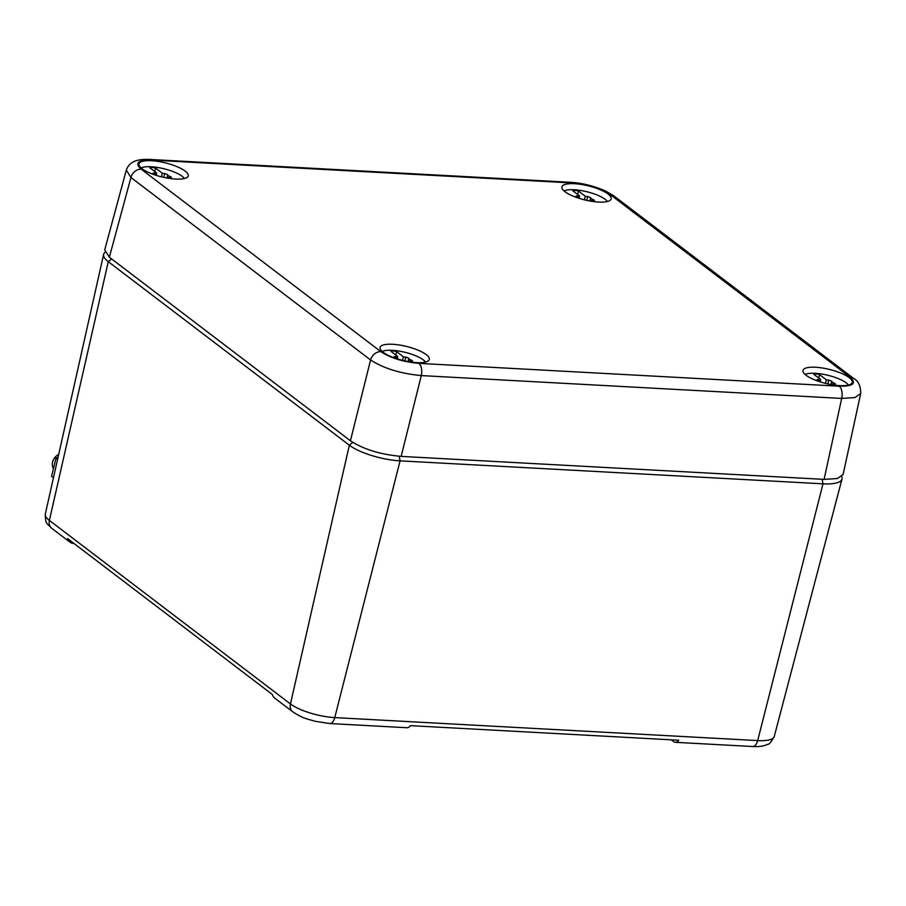 <?xml version="1.0" encoding="UTF-8"?>
<svg xmlns="http://www.w3.org/2000/svg" width="906" height="906" viewBox="0 0 906 906"><rect width="100%" height="100%" fill="white"/><g stroke="black" fill="none" stroke-linecap="round" stroke-linejoin="round"><path stroke-width="1.36" d="M104.983 252.355A38.279 10.94 13.7 0 0 103.612 254.427A38.279 10.94 13.7 0 0 108.278 261.675L349.342 445.22A38.279 10.94 13.7 0 0 400.078 460.848L822.999 483.827A38.279 10.94 13.7 0 0 841.98 479.093A38.279 10.94 13.7 0 0 841.708 476.613M329.716 723.532L314.971 721.255C306.602 718.594 304.088 719.104 292.819 711.856A9.57 7.678 -52.7 0 1 290.452 703.962A33.431 9.547 13.7 0 0 334.756 717.597A9.57 5.017 93.1 0 1 329.716 723.532L406.987 727.733A9.57 5.017 93.1 0 0 410.361 725.638L678.753 740.225A9.57 5.017 -86.9 0 1 675.389 742.32L752.648 746.521A9.57 5.017 93.1 0 0 757.676 740.587L822.999 483.827L822.127 479.263M292.819 711.856L274.631 698.005A9.57 7.678 -52.7 0 1 272.298 694.46L67.61 538.617A9.57 7.678 -52.7 0 0 69.943 542.162L51.744 528.311A9.57 7.678 -52.7 0 1 49.377 520.406L108.278 261.675L111.608 258.935M73.998 543.475L73.567 543.453A9.57 7.678 -52.7 0 1 69.943 542.162M675.389 742.32A9.57 5.017 -86.9 0 1 673.736 741.674L671.289 739.817M564.053 190.951A23.443 6.693 -166.3 0 1 586.828 191.721A23.443 6.693 -166.3 0 1 607.394 201.517M584.393 199.818L585.265 196.24A3.296 0.94 -166.3 0 0 587.677 196.489L590.757 197.723A3.296 0.94 -166.3 0 0 590.621 197.916A3.296 0.94 -166.3 0 0 593.045 199.467L594.438 200.351L593 200.532A3.296 0.94 -166.3 0 0 590.893 200.532L590.746 201.155M585.265 196.24L578.504 191.087A4.779 1.37 -166.3 0 0 572.807 190.781L579.568 195.934A3.296 0.94 -166.3 0 1 577.473 195.934L576.035 196.115L577.428 196.998A3.296 0.94 -166.3 0 1 579.851 198.55A3.296 0.94 -166.3 0 1 579.851 198.561L579.851 198.55M579.568 195.934L579.138 197.712M591.98 201.359L590.893 200.532M577.666 194.484L578.504 191.087M382.196 351.505A23.443 6.693 -166.3 0 1 404.959 352.287A23.443 6.693 -166.3 0 1 425.537 362.083M402.536 360.384L403.408 356.805A3.296 0.94 -166.3 0 0 405.82 357.043L408.9 358.289A3.296 0.94 -166.3 0 0 408.765 358.482A3.296 0.94 -166.3 0 0 411.188 360.022L412.581 360.916L411.143 361.098A3.296 0.94 -166.3 0 0 409.036 361.098L408.889 361.721M403.408 356.805L396.647 351.653A4.779 1.37 -166.3 0 0 390.95 351.347L397.711 356.5A3.296 0.94 -166.3 0 1 395.616 356.488L394.178 356.681L395.571 357.564A3.296 0.94 -166.3 0 1 397.994 359.104A3.296 0.94 -166.3 0 1 397.994 359.116L397.994 359.116M397.711 356.5L397.281 358.266M410.124 361.913L409.036 361.098M395.809 355.05L396.647 351.653M805.117 374.495A23.443 6.693 -166.3 0 1 827.891 375.277A23.443 6.693 -166.3 0 1 848.469 385.061M825.468 383.363L826.34 379.795A3.296 0.94 -166.3 0 0 828.752 380.033L831.833 381.267A3.296 0.94 -166.3 0 0 831.685 381.46A3.296 0.94 -166.3 0 0 834.12 383.012L835.502 383.895L834.064 384.076A3.296 0.94 -166.3 0 0 831.968 384.076L831.821 384.699M826.34 379.795L819.568 374.631A4.779 1.37 -166.3 0 0 813.882 374.325L820.643 379.478A3.296 0.94 -166.3 0 1 818.548 379.478L817.11 379.659L818.503 380.543A3.296 0.94 -166.3 0 1 820.927 382.094A3.296 0.94 -166.3 0 1 820.927 382.106L820.927 382.106M820.643 379.478L820.213 381.256M833.056 384.903L831.968 384.076M818.741 378.029L819.568 374.631M141.121 167.961A23.443 6.693 -166.3 0 1 163.895 168.743A23.443 6.693 -166.3 0 1 184.462 178.527M161.461 176.829L162.333 173.261A3.296 0.94 -166.3 0 0 164.756 173.499L167.825 174.733A3.296 0.94 -166.3 0 0 167.689 174.926A3.296 0.94 -166.3 0 0 170.113 176.477L171.506 177.361L170.068 177.542A3.296 0.94 -166.3 0 0 167.972 177.542L167.814 178.165M162.333 173.261L155.572 168.108A4.779 1.37 -166.3 0 0 149.875 167.791L156.647 172.944A3.296 0.94 -166.3 0 1 154.552 172.944L153.114 173.125L154.496 174.009A3.296 0.94 -166.3 0 1 156.919 175.56A3.296 0.94 -166.3 0 1 156.919 175.571L156.919 175.56M156.647 172.944L156.206 174.722M169.048 178.369L167.972 177.542M154.745 171.494L155.572 168.108M150.305 159.479L570.678 182.321C582.116 182.978 593.804 185.9 605.752 191.121L613.996 195.979L853.645 378.448C858.378 380.894 860.734 385.911 860.7 393.498L855.049 397.53L841.685 398.425L824.098 479.376L401.154 456.386C380.316 454.495 363.408 449.285 350.429 440.769L109.354 257.213L104.722 249.841L126.319 170.068C130.215 158.89 142.672 159.23 150.305 159.479A9.57 5.017 93.1 0 1 150.305 159.479L150.305 159.479A9.57 5.017 93.1 0 1 151.959 160.124L572.332 182.967C587.96 184.394 600.644 188.301 610.372 194.688L850.021 377.145C856.861 383.374 853.282 386.398 839.262 386.205L418.889 363.363C403.261 361.947 390.577 358.04 380.848 351.653L141.2 169.184C134.36 162.955 137.939 159.932 151.959 160.124M839.262 386.205A9.57 5.017 -86.9 0 1 841.685 398.425L421.301 375.582C400.486 373.6 383.578 368.391 370.577 359.965L350.429 440.769M380.848 351.653A9.57 7.678 -52.7 0 0 370.577 359.965L130.94 177.497L126.319 170.068M824.098 479.376L837.45 478.527L843.101 474.506L860.7 393.498M138.912 164.473A25.357 7.248 13.7 0 0 162.684 177.123A25.357 7.248 13.7 0 0 188.21 176.013A25.357 7.248 13.7 0 0 188.301 175.322A25.357 7.248 13.7 0 0 164.156 162.582A25.357 7.248 13.7 0 0 138.946 164.009A25.357 7.248 13.7 0 0 138.912 164.473M611.233 198.312A25.357 7.248 13.7 0 0 587.077 185.571A25.357 7.248 13.7 0 0 561.879 186.987A25.357 7.248 13.7 0 0 561.845 187.463A25.357 7.248 13.7 0 0 585.604 200.113A25.357 7.248 13.7 0 0 611.142 199.003A25.357 7.248 13.7 0 0 611.233 198.312M429.376 358.878A25.357 7.248 13.7 0 0 405.22 346.137A25.357 7.248 13.7 0 0 380.022 347.553A25.357 7.248 13.7 0 0 379.988 348.017A25.357 7.248 13.7 0 0 403.748 360.679A25.357 7.248 13.7 0 0 429.285 359.557A25.357 7.248 13.7 0 0 429.376 358.878M852.308 381.856A25.357 7.248 13.7 0 0 828.152 369.116A25.357 7.248 13.7 0 0 802.954 370.543A25.357 7.248 13.7 0 0 802.92 371.007A25.357 7.248 13.7 0 0 826.68 383.657A25.357 7.248 13.7 0 0 852.218 382.547A25.357 7.248 13.7 0 0 852.308 381.856M53.465 468.515A9.57 7.678 -52.7 0 1 58.686 454.484M53.454 477.768L51.585 476.25L55.968 458.255L58.075 457.202M57.565 459.467L55.968 458.255M53.477 477.689L51.585 476.25M51.744 528.311C46.568 522.717 45.527 524.846 45.3 514.087A33.431 9.547 13.7 0 0 49.377 520.406L290.452 703.962L349.342 445.22L352.785 442.4M399.195 456.262L400.078 460.848L334.756 717.597L757.676 740.587A33.431 9.547 13.7 0 0 774.256 736.453L841.98 479.093M593.045 199.467L592.796 200.498M577.473 195.934L577.235 196.942M587.677 196.489L586.737 200.362M411.188 360.022L410.939 361.064M395.616 356.488L395.378 357.496M405.82 357.043L404.88 360.928M834.12 383.012L833.86 384.053M818.548 379.478L818.299 380.486M828.752 380.033L827.812 383.918M170.113 176.477L169.864 177.519M154.552 172.944L154.303 173.952M164.756 173.499L163.805 177.383M418.889 363.363C421.494 365.945 422.298 370.022 421.301 375.582L401.154 456.386M141.2 169.184A9.57 7.678 -52.7 0 0 130.94 177.497L109.354 257.213M853.645 378.448L850.021 377.145M613.996 195.979A9.57 7.678 127.3 0 0 610.372 194.688M570.678 182.321L572.332 182.967M45.3 514.087L103.612 254.427M774.256 736.453C771.119 742.093 768.945 744.698 767.722 744.279C764.052 746.148 759.035 746.895 752.648 746.521M590.621 197.916L589.863 200.996M408.765 358.482L408.006 361.562M831.685 381.46L830.938 384.54M167.689 174.926L166.942 178.006"/></g></svg>
